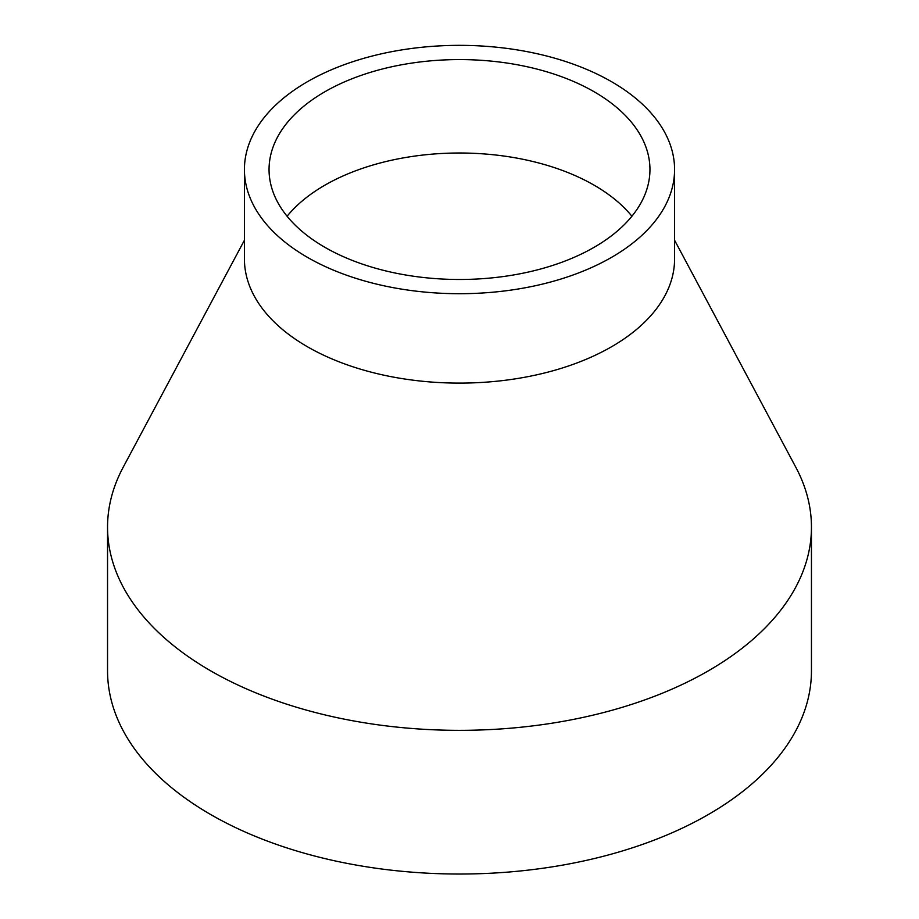 <?xml version="1.0" encoding="UTF-8"?>
<svg xmlns="http://www.w3.org/2000/svg" width="919" height="919" viewBox="0 0 919 919"><rect width="100%" height="100%" fill="white"/><g stroke="black" fill="none" stroke-linecap="round" stroke-linejoin="round"><path stroke-width="1.38" d="M631.904 216.241A190.451 109.958 0 0 0 594.168 185.213A190.451 109.958 0 0 0 287.096 216.241M324.832 247.28A190.451 109.958 0 0 0 532.377 271.116A190.451 109.958 0 0 0 649.951 169.533A190.451 109.958 0 0 0 594.168 91.785A190.451 109.958 0 0 0 386.623 67.949A190.451 109.958 0 0 0 269.049 169.533A190.451 109.958 0 0 0 324.832 247.28M244.42 169.533L244.42 258.928A215.08 124.18 0 0 0 307.417 346.739A215.08 124.18 0 0 0 541.808 373.654A215.08 124.18 0 0 0 674.58 258.928L674.58 169.533A215.08 124.18 0 0 0 611.583 81.722A215.08 124.18 0 0 0 377.192 54.807A215.08 124.18 0 0 0 244.42 169.533A215.08 124.18 0 0 0 307.417 257.331A215.08 124.18 0 0 0 541.808 284.258A215.08 124.18 0 0 0 674.58 169.533M244.42 240.227L123.169 467.277A351.954 203.202 0 0 0 107.546 527.15A351.954 203.202 0 0 0 210.635 670.824A351.954 203.202 0 0 0 594.191 714.879A351.954 203.202 0 0 0 811.454 527.15A351.954 203.202 0 0 0 795.831 467.277L674.58 240.227M107.546 527.15L107.546 670.836A351.954 203.202 0 0 0 210.635 814.51A351.954 203.202 0 0 0 594.191 858.564A351.954 203.202 0 0 0 811.454 670.836L811.454 527.15"/></g></svg>
